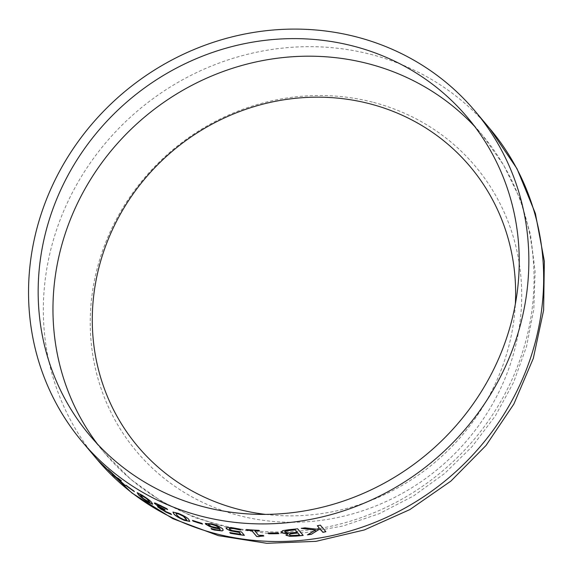 <?xml version="1.0" encoding="UTF-8"?>
<svg xmlns="http://www.w3.org/2000/svg" width="573" height="573" viewBox="0 0 573 573"><rect width="100%" height="100%" fill="white"/><g stroke="black" fill="none" stroke-linecap="round" stroke-linejoin="round"><path stroke-width="0.43" stroke-dasharray="2.87 2.15" d="M372.371 102.101A221.414 207.483 -40.1 0 0 95.003 366.792A221.414 207.483 -40.1 0 0 450.55 457.813A221.414 207.483 -40.1 0 0 372.371 102.101M265.543 514.389A217.239 203.573 -40.1 0 0 515.349 304.091M304.965 527.848L317.227 529.13L319.204 527.869M317.406 525.728L317.32 525.627A256.618 240.474 -40.1 0 0 320.336 525.026L325.901 531.73M307.429 534.752L315.479 530.011M301.692 528.299L301.276 528.242A256.618 240.474 -40.1 0 0 304.951 527.733M111.04 472.202L116.426 477.216L118.41 478.29A256.618 240.474 -40.1 0 0 121.333 480.618L120.731 480.296M118.117 478.806L125.401 485.632M124.033 484.4A256.618 240.474 -40.1 0 0 125.48 485.546M112.423 474.645L112.501 474.559A256.618 240.474 -40.1 0 0 113.246 475.232M112.501 474.559L115.574 476.664M110.217 471.464L108.361 469.631A256.618 240.474 -40.1 0 0 111.119 472.116M133.76 490.896L134.39 491.648M134.096 491.305A256.618 240.474 -40.1 0 0 134.462 491.555M126.339 485.51L125.996 485.095A256.618 240.474 -40.1 0 0 133.831 490.803M141.961 495.093L142.032 494.993C147.59 498.51 150.885 501.046 151.909 502.593L152.733 504.197M137.212 492.63L142.032 494.993M139.927 494.356L143.343 498.395L149.947 502.614M154.617 503.38L155.312 502.944L160.354 505.2L166.929 508.609L167.653 509.633M157.919 504.598L157.525 504.971L159.659 506.618L163.319 508.616A256.618 240.474 -40.1 0 0 164.587 509.247L165.16 510.099M160.497 508.093L165.447 511.324L170.611 513.472A256.618 240.474 -40.1 0 0 170.754 513.537L171.32 514.382M157.847 506.876C157.389 506.21 158.291 506.41 160.555 507.477M178.375 513.387L178.425 513.279C184.506 515.843 188.023 517.963 188.983 519.618L189.763 521.337M172.967 512.018L178.425 513.279M175.983 513.236L176.813 514.891L179.399 517.283L183.625 519.453L186.798 520.141M201.875 523.342L202.513 524.094M192.678 520.463L192.535 520.291A256.618 240.474 -40.1 0 0 201.918 523.235M211.602 523.822L217.719 525.556L222.582 528.593L223.219 530.147M211.208 528.356L211.057 528.32A256.618 240.474 -40.1 0 0 211.208 528.356L214.381 529.294C218.872 530.269 220.755 530.104 220.025 528.8M205.363 523.393L211.638 523.715M208.536 524.316L211.559 526.429L219.495 528.156M227.152 527.504L232.917 527.733L239.929 528.986L240.71 530.046M229.35 528.721L231.936 530.376L241.512 531.83L244.377 535.361M229.895 532.561L229.78 532.424A256.618 240.474 -40.1 0 0 240.775 534.122M226.314 528.607L227.18 527.396M259.017 530.34L259.576 531.006M254.749 530.67L258.473 535.089A256.618 240.474 -40.1 0 0 263.315 535.318L263.695 535.898M246.454 529.559L246.347 529.438A256.618 240.474 -40.1 0 0 259.025 530.226M278.134 532.89L278.764 533.642M268.207 533.005L268.107 532.89A256.618 240.474 -40.1 0 0 278.134 532.783M282.611 530.662L289.193 529.531A256.618 240.474 -40.1 0 0 297.631 528.693L303.189 535.397M286.106 535.132L288.147 533.606M281.379 532.152L282.611 530.548M284.537 531.644L287.56 532.833L292.259 532.668A256.618 240.474 -40.1 0 0 297.258 532.195M289.2 534.53L291.134 535.411L295.747 535.232A256.618 240.474 -40.1 0 0 299.507 534.867M489.901 128.739A256.733 240.581 -40.1 0 0 370.487 54.292A256.733 240.581 -40.1 0 0 88.149 166.063A256.733 240.581 -40.1 0 0 97.095 459.431M97.482 444.082A246.863 231.327 -40.1 0 0 104.651 453.071A246.863 231.327 -40.1 0 0 442.485 471.056A246.863 231.327 -40.1 0 0 482.351 135.099A246.863 231.327 -40.1 0 0 474.716 126.504M89.854 435.494L104.651 453.071L130.751 479.307L160.87 500.924L194.233 517.39L230.002 528.306M230.317 528.378L267.62 533.456L305.495 532.646L343.019 525.993L379.283 513.68L413.434 496.025L444.648 473.456L472.181 446.525L495.373 415.876L513.659 382.22L526.58 346.371L533.807 309.191L535.125 271.566L530.476 234.429L519.94 198.709L503.767 165.311L482.351 135.099L467.547 117.522"/><path stroke-width="0.86" d="M355.69 36.715A256.733 240.581 -40.1 0 0 73.344 148.486A256.733 240.581 -40.1 0 0 82.297 441.847A256.733 240.581 -40.1 0 0 433.646 460.549A256.733 240.581 -40.1 0 0 475.103 111.162A256.733 240.581 -40.1 0 0 355.69 36.715M352.724 45.94A246.863 231.327 -40.1 0 0 81.244 153.406A246.863 231.327 -40.1 0 0 89.854 435.494A246.863 231.327 -40.1 0 0 427.687 453.472A246.863 231.327 -40.1 0 0 467.547 117.522A246.863 231.327 -40.1 0 0 352.724 45.94M296.177 536.113L289.601 536.206L286.106 535.246L288.119 533.685C284.58 533.678 282.331 533.205 281.372 532.267L282.611 530.662L289.193 529.645A256.733 240.581 -40.1 0 0 297.638 528.8L303.189 535.397A256.733 240.581 -40.1 0 1 296.177 536.113L289.601 536.314L285.941 534.881M288.147 533.721L288.119 533.57C284.58 533.563 282.331 533.091 281.379 532.152L281.157 531.758M278.134 532.89L278.764 533.642A256.733 240.581 -40.1 0 1 268.73 533.757L268.1 533.005A256.733 240.581 -40.1 0 0 278.134 532.89M259.139 536.672A256.733 240.581 -40.1 0 1 256.704 536.521L251.712 530.591A256.733 240.581 -40.1 0 1 246.891 530.218L246.333 529.545A256.733 240.581 -40.1 0 0 259.017 530.34L259.576 531.006A256.733 240.581 -40.1 0 1 254.734 530.784L258.459 535.203A256.733 240.581 -40.1 0 0 263.301 535.433L263.795 536.013L259.089 536.392M240.753 534.237L239.27 532.338L230.31 530.662L226.285 528.714L227.152 527.504L232.889 527.848L239.908 529.101L240.71 530.046A256.733 240.581 -40.1 0 1 240.488 530.018L233.634 528.614L230.002 528.413L229.537 529.273L231.907 530.483L241.498 531.945L244.377 535.361A256.733 240.581 -40.1 0 1 230.382 533.291L229.752 532.539A256.733 240.581 -40.1 0 0 240.753 534.237L239.249 532.453L230.282 530.777L226.285 528.714L226.056 528.098M229.35 528.721L229.537 529.273M211.602 523.822L217.683 525.67L222.553 528.707L223.205 530.204L222.138 530.927L214.546 530.054L211.709 529.251L211.022 528.428A256.733 240.581 -40.1 0 0 211.172 528.471L214.345 529.409C218.843 530.376 220.727 530.211 219.996 528.915L214.918 528.148L209.739 526.551L205.6 524.123L205.342 523.443L211.602 523.822M220.132 529.445L220.025 528.8L214.954 528.041L209.775 526.437L205.363 523.393M201.875 523.342L202.513 524.094A256.733 240.581 -40.1 0 1 193.122 521.151L192.492 520.399A256.733 240.581 -40.1 0 0 201.875 523.342M178.375 513.387C184.463 515.951 187.98 518.071 188.94 519.725L189.742 521.394L184.212 520.313C178.224 517.627 174.744 515.421 173.769 513.709L172.939 512.069L178.375 513.387M160.497 507.585L154.56 503.481L155.247 503.044L166.879 508.717L167.653 509.633A256.733 240.581 -40.1 0 1 167.438 509.533L157.854 504.706L157.468 505.071L159.602 506.725L163.262 508.717A256.733 240.581 -40.1 0 0 164.53 509.347L165.16 510.099A256.733 240.581 -40.1 0 1 164.193 509.619C161.479 508.237 160.275 507.836 160.583 508.43L165.389 511.424L170.553 513.573A256.733 240.581 -40.1 0 0 170.697 513.644L171.47 514.561L165.912 512.126L157.783 506.983C157.324 506.31 158.227 506.511 160.497 507.585L157.102 505.522L154.323 502.972M167.438 509.533L161.063 505.995L157.919 504.598L157.468 505.071M171.528 514.461L160.898 509.196L157.625 506.625M141.961 495.093C147.526 498.61 150.821 501.146 151.845 502.693L152.712 504.247L147.798 502.02C142.348 498.395 139.103 495.781 138.072 494.184L137.169 492.665L141.961 495.093M133.76 490.896L134.39 491.648A256.733 240.581 -40.1 0 1 126.554 485.94L125.924 485.188A256.733 240.581 -40.1 0 0 133.76 490.896M115.223 477.159A256.733 240.581 -40.1 0 1 112.423 474.645L115.495 476.75L108.276 469.717A256.733 240.581 -40.1 0 0 111.04 472.202L116.348 477.302L118.339 478.376A256.733 240.581 -40.1 0 0 121.261 480.711L118.045 478.892L125.401 485.632A256.733 240.581 -40.1 0 1 122.493 483.311L115.302 477.065L122.572 483.225A256.618 240.474 -40.1 0 0 124.033 484.4M311.289 534.322A256.733 240.581 -40.1 0 1 307.443 534.867L315.494 530.118L301.283 528.356A256.733 240.581 -40.1 0 0 304.965 527.848L317.241 529.244L319.218 527.977L317.335 525.742A256.733 240.581 -40.1 0 0 320.35 525.133L325.901 531.73A256.733 240.581 -40.1 0 1 322.886 532.331L319.992 528.893L311.289 534.322L319.978 528.786L322.871 532.224A256.618 240.474 -40.1 0 0 325.822 531.629M515.349 304.091A217.239 203.573 -40.1 0 0 369.105 103.613A217.239 203.573 -40.1 0 0 98.742 268.271A217.239 203.573 -40.1 0 0 265.543 514.389M319.218 527.977L317.406 525.728M307.708 534.716A256.618 240.474 -40.1 0 0 311.282 534.208M315.494 530.118L301.276 528.242M121.333 480.618L118.045 478.892M113.246 475.232A256.618 240.474 -40.1 0 0 115.302 477.065M115.495 476.75L110.217 471.464M126.554 485.94L126.626 485.847A256.618 240.474 -40.1 0 0 134.096 491.305M152.733 504.197L147.863 501.919C142.412 498.302 139.175 495.688 138.143 494.084L137.212 492.63M139.927 494.356L143.271 498.496L150.004 502.571L146.645 498.51L139.869 494.435M149.102 500.967L146.581 498.61L139.891 494.392M149.947 502.614L149.037 501.067M154.617 503.38L154.366 502.929M157.919 504.598L157.525 504.971L157.919 504.598M164.193 509.619L164.25 509.519A256.618 240.474 -40.1 0 0 164.974 509.877M164.25 509.519C161.536 508.129 160.333 507.735 160.641 508.33M189.763 521.337L184.255 520.205C178.275 517.519 174.794 515.32 173.82 513.609L172.967 512.018M186.741 520.191L185.91 518.501L183.381 516.18L179.062 514.031L175.897 513.387M186.798 520.141L183.331 516.287L179.012 514.139L175.911 513.329M175.983 513.236L176.763 514.998L179.342 517.383L183.575 519.561L186.698 520.298M193.122 521.151L193.165 521.043A256.618 240.474 -40.1 0 0 202.376 523.937M193.165 521.043L192.678 520.463M223.219 530.147L222.166 530.813L214.581 529.939L211.745 529.137L211.186 528.478M220.154 529.388L220.025 528.8M212.232 524.453L212.196 524.567C209.088 523.872 207.942 523.994 208.751 524.925L211.523 526.544L219.466 528.27L215.856 525.591L212.232 524.453C209.124 523.765 207.978 523.887 208.787 524.818M208.751 524.925L208.536 524.316M219.201 527.747L215.82 525.699L212.196 524.567M219.466 528.27L219.173 527.862M240.51 529.903L233.662 528.499L230.031 528.299L229.565 529.158M230.382 533.291L230.41 533.177A256.618 240.474 -40.1 0 0 244.27 535.232M230.41 533.177L229.895 532.561M226.314 528.607L226.07 528.041M254.734 530.784L254.749 530.67A256.618 240.474 -40.1 0 0 259.476 530.892M263.802 535.898L260.142 535.913L259.154 536.557M256.704 536.521L256.718 536.407A256.618 240.474 -40.1 0 0 259.082 536.557M256.718 536.407L251.712 530.591M246.891 530.218L246.913 530.104A256.618 240.474 -40.1 0 0 251.733 530.476M246.913 530.104L246.454 529.559M268.73 533.757L268.737 533.642A256.618 240.474 -40.1 0 0 278.671 533.535M268.737 533.642L268.207 533.005M296.177 535.999A256.618 240.474 -40.1 0 0 303.096 535.289M281.379 532.152L281.157 531.701M285.626 530.885L284.688 532.052L287.56 532.947L292.259 532.783A256.733 240.581 -40.1 0 0 297.265 532.31L295.224 529.774A256.618 240.474 -40.1 0 1 291.012 530.175L285.626 530.885L284.695 531.945M284.688 532.052L284.537 531.644M290.01 533.878L289.358 534.931L291.141 535.526L295.747 535.34A256.733 240.581 -40.1 0 0 299.514 534.981L297.888 532.947A256.618 240.474 -40.1 0 1 293.813 533.341L290.01 533.878L289.358 534.817M289.358 534.931L289.2 534.53M297.888 532.947L299.514 534.981M293.813 533.341L293.813 533.449A256.733 240.581 -40.1 0 0 297.896 533.062M293.813 533.449L290.017 533.993M295.224 529.774L297.265 532.31M291.012 530.175L291.012 530.29A256.733 240.581 -40.1 0 0 295.224 529.889M291.012 530.29L285.626 530.999M82.297 441.847L97.095 459.431A256.733 240.581 -40.1 0 0 448.444 478.133A256.733 240.581 -40.1 0 0 489.901 128.739L475.103 111.162M474.716 126.504A246.863 231.327 -40.1 0 0 367.529 63.517A246.863 231.327 -40.1 0 0 99.516 165.969A246.863 231.327 -40.1 0 0 97.482 444.082M97.095 459.431L131.833 492.938L172.81 518.672L218.377 535.662L266.724 543.297L315.988 541.349L364.292 529.961L409.831 509.605L450.922 481.076L486.04 445.45L513.859 404.051L533.313 358.39L543.627 310.186L544.35 261.238L535.375 213.443L516.996 168.677L489.901 128.739"/></g></svg>
